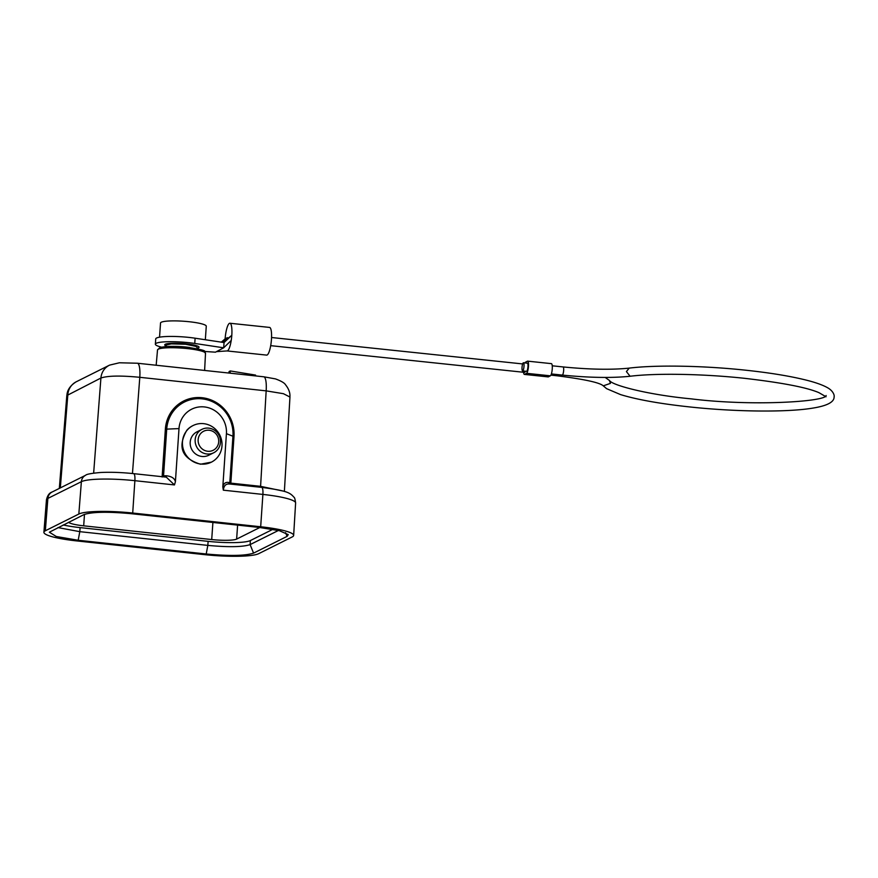 <?xml version="1.0" encoding="UTF-8"?>
<svg xmlns="http://www.w3.org/2000/svg" width="878" height="878" viewBox="0 0 878 878"><rect width="100%" height="100%" fill="white"/><g stroke="black" fill="none" stroke-linecap="round" stroke-linejoin="round"><path stroke-width="1.32" d="M259.844 527.491L236.632 539.092A20.468 3.029 4 0 1 211.708 539.553L83.684 525.823A20.468 3.029 4 0 1 68.616 522.256M63.238 524.945A34.692 5.136 -176 0 0 80.096 527.612L208.119 541.353A34.692 5.136 -176 0 0 250.362 540.563L272.838 529.335M78.186 540.266L206.209 553.996C229.564 556.147 245.346 555.851 253.566 553.118L287.073 536.381L288.247 534.614L279.413 530.707L259.361 527.448L131.338 513.707C107.983 511.556 92.19 511.852 83.981 514.585L49.355 532.211L56.324 536.513L78.186 540.266L79.799 531.662L57.948 527.59M80.096 527.612L79.799 531.662L207.823 545.392L206.209 553.996M253.566 553.118L250.109 544.612C242.756 547.049 228.664 547.312 207.823 545.392L208.119 541.353M250.362 540.563L250.109 544.612L278.403 530.477M132.71 513.037A44.218 6.541 -176 0 0 78.833 514.036L45.338 530.773A44.218 6.541 -176 0 0 43.9 532.266A44.218 6.541 -176 0 0 76.869 540.936L204.837 554.666A44.218 6.541 -176 0 0 258.703 553.667L292.209 536.93A44.218 6.541 -176 0 0 293.647 535.426A44.218 6.541 -176 0 0 260.678 526.767L132.71 513.037L134.872 480.683A43.933 6.497 -176 0 0 81.38 481.682L78.833 514.036M133.61 473.648A8.187 1.965 -83.9 0 1 133.675 473.648A8.187 1.965 -83.9 0 1 134.883 480.683L174.459 484.93L175.402 481.748L179.002 428.596L166.721 429.122A34.308 32.87 -118 0 1 202.127 398.864A34.308 32.87 -118 0 1 232.944 436.223L226.425 433.677A24.562 23.53 62 0 0 204.354 406.931A24.562 23.53 62 0 0 179.002 428.596M226.425 433.677L222.814 486.84C223.66 483.449 225.558 481.989 228.499 482.461L229.871 484.063C226.041 483.515 223.868 485.556 223.33 490.176L222.814 486.84M193.072 425.545L192.666 425.742A20.468 19.634 -116.5 0 0 186.849 430.242C177.268 447.078 181.812 458.404 200.469 464.221L211.389 462.157A20.468 19.634 63.5 0 0 221.618 440.394A20.468 19.634 63.5 0 0 203.641 423.657A20.468 19.634 63.5 0 0 193.072 425.545A20.468 19.634 63.5 0 0 182.833 447.308A20.468 19.634 63.5 0 0 200.81 464.045A20.468 19.634 63.5 0 0 211.378 462.168L211.027 462.344M230.859 484.074L230.837 483.141L228.499 482.461M282.837 491.011L260.525 486.324L230.837 483.141L233.998 436.432L232.944 436.223L229.784 482.933A1.635 1.449 -69.5 0 0 230.069 483.987M165.327 477.039A1.635 0.933 -92 0 0 165.942 475.744C171.473 476.249 174.634 478.258 175.402 481.748M174.459 484.93L166.304 477.149M162.123 476.995L163.549 475.832L165.942 475.744M60.319 487.916L67.847 394.551A16.375 15.705 -116.5 0 1 76.068 381.875A16.375 15.705 -116.5 0 1 76.32 381.743L109.388 365.215A16.375 15.705 -116.5 0 1 109.618 365.105L119.397 362.779L137.407 363.229L263.773 376.794A16.375 3.94 -83.9 0 1 266.166 390.864L139.8 377.31A16.375 3.94 -83.9 0 0 137.407 363.229M132.457 473.527L139.8 377.31C120.615 375.466 107.654 375.707 100.915 378.034A16.375 15.705 -116.5 0 1 109.388 365.215M165.624 345.723A17.198 2.546 4 0 1 164.757 344.824A17.198 2.546 4 0 1 165.251 344.275A17.198 2.546 4 0 1 186.246 343.858A17.198 2.546 4 0 1 199.065 347.227A17.198 2.546 4 0 1 198.56 347.776A17.198 2.546 4 0 1 198.066 347.984M204.717 351.474L215.461 352.177L223.681 347.809L194.74 343.452A26.614 3.94 -176 0 0 188.627 342.672A26.614 3.94 -176 0 0 155.362 344.176A26.614 3.94 -176 0 0 161.497 347.15M155.362 344.176L155.724 338.919A26.614 3.94 4 0 1 188.989 337.415A26.614 3.94 4 0 1 195.114 338.206L224.044 342.552L223.681 347.809L231.221 340.434A13.916 3.172 -84 0 0 231.803 335.319A13.916 3.172 -84 0 0 229.915 323.247A13.916 3.172 -84 0 0 225.119 338.864L221.333 342.146M222.222 342.277L227.479 337.613L227.435 338.381M224.044 342.552L231.803 335.319L223.012 342.398M227.479 337.613L225.119 338.864M229.915 323.247L269.557 327.417A13.916 3.172 96 0 1 271.445 339.49A13.916 3.172 96 0 1 266.649 355.107L227.007 350.937A13.916 3.172 96 0 1 227.007 350.937A13.916 3.172 96 0 0 231.221 340.434M523.551 372.261A6.146 1.405 -84 0 0 524.375 374.401A6.146 1.405 -84 0 0 524.594 374.357L526.559 373.315A6.146 1.405 -84 0 0 528.457 366.466A6.146 1.405 -84 0 0 527.634 361.143A6.146 1.405 -84 0 0 527.415 361.198L525.45 362.241A6.146 1.405 -84 0 0 524.89 362.91M527.272 363.218A4.094 0.933 96 0 1 527.415 363.185A4.094 0.933 96 0 1 527.963 366.73A4.094 0.933 96 0 1 526.701 371.295A4.094 0.933 96 0 1 526.559 371.328L522.597 370.911A4.094 0.933 -84 0 0 522.739 370.878A4.094 0.933 -84 0 0 524.001 366.313A4.094 0.933 -84 0 0 523.453 362.768A4.094 0.933 -84 0 0 523.299 362.801A4.094 0.933 -84 0 0 522.037 367.355A4.094 0.933 -84 0 0 522.597 370.911M525.384 371.196A4.094 0.933 96 0 1 524.594 372.371L270.687 345.658M551.197 363.701A6.146 1.405 96 0 1 551.417 363.646A6.146 1.405 96 0 1 552.251 368.969A6.146 1.405 96 0 1 550.352 375.817L548.388 376.86A6.146 1.405 96 0 1 548.168 376.903L524.375 374.401M159.544 337.185L160.531 323.016A22.927 3.391 4 0 1 161.201 322.281A22.927 3.391 4 0 1 189.198 321.732A22.927 3.391 4 0 1 206.275 326.221L205.331 339.742M228.96 373.051L229.07 371.548L230.277 370.944L255.564 375.093L255.509 375.905M230.124 373.183L230.277 370.944M213.661 452.785L208.701 455.265A13.104 12.566 -116.5 0 1 190.438 445.761A13.104 12.566 -116.5 0 1 196.99 431.822L201.951 429.342A13.104 12.566 63.5 0 0 206.912 453.992A13.104 12.566 63.5 0 0 220.224 438.846A13.104 12.566 63.5 0 0 201.951 429.342M209.162 430.253A10.646 10.207 63.5 0 0 198.154 439.648A10.646 10.207 63.5 0 0 207.691 451.259A10.646 10.207 63.5 0 0 218.699 441.853A10.646 10.207 63.5 0 0 209.162 430.253M83.684 525.823L84.486 514.354M212.904 522.454L211.708 539.553M236.632 539.092L237.609 525.11M285.569 532.672L287.073 536.381M223.33 490.176L262.895 494.424L260.678 526.767M295.623 503.017A43.933 6.497 -176 0 0 262.895 494.424A8.187 1.965 96.1 0 0 261.71 487.378C287.15 490.791 289.828 492.569 293.976 497.244C294.569 497.31 295.118 499.231 295.612 503.017L293.647 535.426M233.998 436.432A35.559 34.055 -118 0 0 202.061 397.712A35.559 34.055 -118 0 0 165.371 429.068L166.721 429.122L163.549 475.832M45.338 530.773L47.873 498.419A43.933 6.497 -176 0 0 46.446 499.9L43.9 532.266M47.873 498.419A8.187 7.858 -116.5 0 1 52.109 492.009L85.616 475.272A8.187 7.858 63.5 0 0 81.38 481.682L47.873 498.419M284.373 491.46L289.959 397.054L283.418 393.695L266.166 390.864L260.536 487.257M165.371 429.068L162.145 476.699M93.65 473.132L100.915 378.034L66.816 395.572L59.32 488.409M156.174 365.248L157.513 349.971A24.057 3.556 4 0 1 187.585 348.621A24.057 3.556 4 0 1 205.507 353.318L204.618 370.439M186.74 347.183A22.422 3.314 4 0 1 187.288 347.238M174.02 346.404A17.176 2.546 4 0 1 186.026 347.04A17.176 2.546 4 0 1 189.67 347.49M194.74 343.452L195.114 338.206M524.594 374.357L548.388 376.86M550.352 375.817L526.559 373.315M609.475 380.536L610.429 383.379L603.296 385.837L606.588 388.658L620.537 394.595C637.219 399.677 660.454 403.814 690.262 406.997C735.874 411.892 787.237 412.408 812.699 408.127C827.263 405.812 834.396 402.003 834.1 396.713C834.407 396.823 834.55 392.301 828.678 388.394C823.707 385.288 815.662 382.391 804.544 379.702C788.554 375.839 768.755 372.645 745.148 370.143C703.146 365.654 655.954 364.809 629.142 368.123C611.681 369.934 589.665 369.539 563.094 366.938A4.094 0.933 96 0 1 563.654 370.483A4.094 0.933 96 0 1 562.238 375.082C589.248 377.749 611.867 378.144 630.108 376.256C655.998 373.029 702.872 373.841 744.292 378.286C782.177 382.687 807.069 387.494 818.976 392.675L826.033 396.779M629.175 368.134L626.42 371.592L630.075 376.234M557.706 374.599A4.094 0.933 96 0 1 556.904 375.773L550.901 375.136M229.41 483.976L261.71 487.378M166.447 477.16L133.675 473.648C121.559 472.397 110.518 472.002 100.542 472.496C91.4 473.297 86.428 474.219 85.638 475.261M46.457 499.9C47.434 495.521 49.311 492.898 52.087 492.02M66.893 395.605C67.123 390.183 70.185 385.607 76.068 381.875M289.883 397.13C290.322 393.081 288.862 388.943 285.493 384.718C284.472 382.94 281.136 380.997 275.494 378.901L263.773 376.794M157.513 349.971L159.851 347.6C165.876 346.108 175.04 345.987 187.343 347.227C211.85 351.222 202.686 351.09 205.507 353.318M164.932 346.678L166.831 344.867L171.287 343.891L185.543 344.253L195.904 346.393L198.626 349.027M169.926 343.386L169.871 344.055M194.137 345.076L194.093 345.745M522.651 363.931L271.543 337.514M551.417 363.646L527.634 361.143M563.094 366.938L552.24 365.797M826.121 395.517C825.946 401.619 753.039 406.558 691.118 398.853C648.085 394.815 612.032 385.266 609.497 380.525L605.216 377.441M603.274 385.837L603.274 385.848C599.828 382.599 584.375 379.241 556.904 375.773M562.238 375.082L551.384 373.94M527.415 363.185L523.453 362.768M216.471 351.639L227.018 350.937"/></g></svg>
